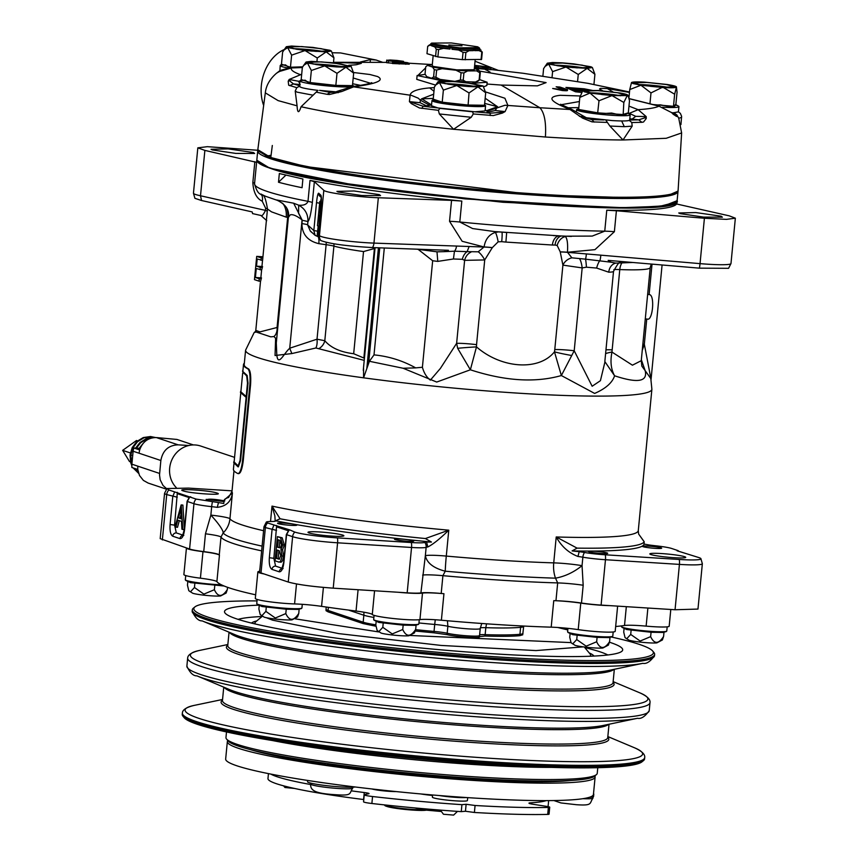 <?xml version="1.0" encoding="UTF-8"?>
<svg xmlns="http://www.w3.org/2000/svg" width="858" height="858" viewBox="0 0 858 858"><rect width="100%" height="100%" fill="white"/><g stroke="black" fill="none" stroke-linecap="round" stroke-linejoin="round"><path stroke-width="1.29" d="M257.014 600.9A230.834 20.12 5.5 0 0 194.884 606.938L193.361 608.193A232.239 20.238 5.5 0 0 192.299 609.866A232.239 20.238 5.5 0 0 206.542 618.425A232.239 20.238 5.5 0 0 463.095 655.952A232.239 20.238 5.5 0 0 654.643 654.386A232.239 20.238 5.5 0 0 653.925 652.541L652.67 651.018A230.834 20.12 5.5 0 0 639.231 644.347A230.834 20.12 5.5 0 0 611.218 636.99M567.899 628.785A230.834 20.12 5.5 0 0 561.765 627.788M194.884 606.938A230.834 20.12 5.5 0 0 207.99 617.116A230.834 20.12 5.5 0 0 472.865 655.18A230.834 20.12 5.5 0 0 652.67 651.018M182.368 713.073L182.239 714.371A232.239 20.238 5.5 0 0 182.958 716.215A232.239 20.238 5.5 0 0 196.482 722.929A232.239 20.238 5.5 0 0 443.028 759.63A232.239 20.238 5.5 0 0 643.521 760.563A232.239 20.238 5.5 0 0 644.583 758.89L644.712 757.593A232.239 20.238 5.5 0 1 493.436 762.043A232.239 20.238 5.5 0 1 196.6 721.632A232.239 20.238 5.5 0 1 182.368 713.073C182.486 709.823 186.39 707.271 194.069 705.426A229.805 20.034 5.5 0 0 199.195 718.457A229.805 20.034 5.5 0 0 492.921 758.451A229.805 20.034 5.5 0 0 634.673 747.854C641.87 751.125 645.205 754.375 644.712 757.593M182.958 716.215L184.223 717.738A230.834 20.12 5.5 0 0 197.662 724.409A230.834 20.12 5.5 0 0 442.707 760.885A230.834 20.12 5.5 0 0 641.999 761.818L643.521 760.563M226.501 731.949L225.965 737.569A186.497 16.259 5.5 0 0 226.544 739.049A186.497 16.259 5.5 0 0 237.398 744.433A186.497 16.259 5.5 0 0 435.381 773.905A186.497 16.259 5.5 0 0 596.385 774.656A186.497 16.259 5.5 0 0 597.243 773.315L597.779 767.706M226.544 739.049L228.121 740.947A184.738 16.098 5.5 0 0 238.878 746.288A184.738 16.098 5.5 0 0 434.985 775.471A184.738 16.098 5.5 0 0 594.476 776.222L596.385 774.656M307.486 781.713L307.496 781.659A24.635 2.145 5.5 0 0 307.486 781.713A24.635 2.145 5.5 0 0 331.22 786.153L331.22 786.153A24.635 2.145 5.5 0 0 355.223 786.99M432.604 794.969L432.389 797.179A17.589 1.534 5.5 0 0 433.472 797.822A17.589 1.534 5.5 0 0 452.906 800.664A17.589 1.534 5.5 0 0 467.417 800.546L467.696 797.629M467.696 797.661L469.09 797.715M420.57 793.918A24.635 2.145 5.5 0 0 432.55 795.505M371.932 788.963A14.071 1.223 5.5 0 0 383.033 790.797A14.071 1.223 5.5 0 0 396.106 791.569M546.246 800.6A140.755 12.269 -174.5 0 1 530.351 802.841A10.553 0.922 5.5 0 0 528.968 803.152A10.553 0.922 5.5 0 0 529.611 803.549A10.553 0.922 5.5 0 0 533.633 804.375L546.621 806.381A7.036 0.611 -174.5 0 1 549.731 807.196A7.036 0.611 -174.5 0 1 548.38 807.432A173.831 15.154 -174.5 0 1 475.075 805.49L466.13 804.278L461.926 804.665A173.831 15.154 -174.5 0 1 372.554 796.524A10.553 0.922 -174.5 0 1 364.886 795.205A10.553 0.922 -174.5 0 1 364.242 794.819A10.553 0.922 -174.5 0 1 364.639 794.615L368.779 793.714A7.036 0.611 5.5 0 0 369.047 793.575A7.036 0.611 5.5 0 0 364.264 792.535A140.755 12.269 -174.5 0 1 351.877 790.926M310.682 784.534A140.755 12.269 -174.5 0 1 277.273 776.79A140.755 12.269 -174.5 0 1 270.817 774.088M268.447 773.616L267.975 778.581A140.755 12.269 5.5 0 0 276.598 783.772A140.755 12.269 5.5 0 0 363.588 799.517L364.264 792.535M364.242 794.819L363.567 801.79A10.553 0.922 5.5 0 0 364.221 802.187A10.553 0.922 5.5 0 0 371.879 803.496A173.831 15.154 5.5 0 0 461.25 811.636L461.926 804.665M324.603 782.957A24.635 2.145 -174.5 0 1 316.559 781.788A184.738 16.098 5.5 0 0 324.603 782.957A184.738 16.098 5.5 0 0 593.436 794.433A184.738 16.098 5.5 0 0 593.436 794.401A24.635 2.145 -174.5 0 0 593.79 794.09A24.635 2.145 -174.5 0 0 593.511 793.714M589.274 797.318A24.635 2.145 5.5 0 0 593.554 796.524L593.79 794.09M594.841 775.922A184.738 16.098 -174.5 0 1 595.12 776.983A184.738 16.098 -174.5 0 1 442.749 778.227A184.738 16.098 -174.5 0 1 238.674 748.38A184.738 16.098 -174.5 0 1 227.349 741.569L225.665 759.019A184.738 16.098 5.5 0 0 236.99 765.829A184.738 16.098 5.5 0 0 316.559 781.788M227.349 741.569A184.738 16.098 -174.5 0 1 227.82 740.583M466.237 797.522A17.589 1.534 -174.5 0 1 439.296 795.527M381.907 790.068L381.842 790.658M461.25 811.636L465.454 811.26L466.13 804.278M465.454 811.26L474.399 812.472L475.075 805.49M474.399 812.472A173.831 15.154 5.5 0 0 547.704 814.403A7.036 0.611 5.5 0 0 549.056 814.178L549.731 807.196M547.586 806.541A140.755 12.269 5.5 0 0 548.176 805.565L548.659 800.589M440.358 810.113L443.457 814.253L453.625 815.1L457.486 811.378M283.58 785.831L284.942 787.494L294.594 788.459M347.737 766.269L347.629 767.384M250.407 749.613A174.185 15.176 5.5 0 0 320.527 763.609A14.071 1.223 5.5 0 0 320.656 763.652A14.071 1.223 5.5 0 0 337.344 766.012A174.185 15.176 5.5 0 0 570.945 780.469M261.379 752.198A158.526 13.814 5.5 0 0 262.891 752.713A158.526 13.814 5.5 0 0 266.441 753.828M324.989 764.596L325.118 763.223M554.397 781.563A158.526 13.814 5.5 0 0 559.673 780.919M326.265 764.8A11.079 0.965 -174.5 0 1 329.826 764.95A11.079 0.965 -174.5 0 1 344.122 766.923M609.523 642.234A200.011 17.428 -174.5 0 1 610.435 642.535A200.011 17.428 -174.5 0 1 621.782 651.351A200.011 17.428 -174.5 0 1 449.109 650.536A200.011 17.428 -174.5 0 1 236.787 618.929A200.011 17.428 -174.5 0 1 225.139 613.159A200.011 17.428 -174.5 0 1 258.998 605.158M607.882 654.976A190.015 16.559 5.5 0 0 600.15 651.855A190.015 16.559 5.5 0 0 585.038 647.629M261.926 616.516A190.015 16.559 5.5 0 0 238.095 619.369M589.693 653.131A172.415 15.026 -174.5 0 1 593.961 656.07M251.555 623.101A172.415 15.026 -174.5 0 1 256.295 621.031M590.014 656.252A168.554 14.693 5.5 0 0 590.583 655.201L590.486 656.231A170.656 14.876 -174.5 0 1 590.497 656.231M262.269 616.312L255.394 622.071A168.554 14.693 5.5 0 0 255.03 622.897A168.554 14.693 5.5 0 0 255.394 624.023M266.388 617.717L272.512 620.141L338.813 633.622L441.076 645.43L535.982 650.579L583.322 646.868M567.781 629.944L557.7 627.488M295.281 618.854L378.743 631.938M410.381 635.488L570.956 642.599M479.622 634.834A14.071 1.223 5.5 0 1 485.145 634.652A105.566 9.202 5.5 0 0 519.937 634.298L520.602 627.327A105.566 9.202 -174.5 0 1 485.821 627.681L485.145 634.652A7.036 4.097 91.9 0 1 484.931 636.035C500.171 636.529 511.754 636.411 519.669 635.681L522.704 634.823L523.67 626.415A33.43 2.917 -174.5 0 1 520.602 627.327A14.071 12.784 84.6 0 1 520.806 625.9M484.931 636.035L479.096 636.679C482.797 638.599 455.909 636.893 447.179 634.663L433.891 632.807A7.036 0.697 -85 0 0 434.041 631.424L434.716 624.452A105.566 9.202 -174.5 0 1 418.961 622.962M415.369 631.038L433.891 632.807M348.112 618.564L343.146 616.902L345.635 616.334L348.112 618.564L363.17 623.594L375.783 626.211M346.696 618.114L345.635 616.334L328.078 610.456A33.43 2.917 5.5 0 1 326.029 609.234L326.04 610.692L328.078 611.861L343.146 616.902M615.669 626.501A211.122 18.404 5.5 0 0 624.517 625.493A24.635 2.145 -174.5 0 1 639.146 625.589A24.635 2.145 -174.5 0 1 646.138 626.125A24.635 2.145 5.5 0 0 669.186 626.201L670.795 609.48M274.689 521.353L275.557 520.806L274.689 521.353A24.721 2.156 -174.5 0 1 271.246 521.492A21.032 1.834 5.5 0 0 266.345 522.05A21.032 1.834 5.5 0 0 267.557 522.962L289.961 529.976L289.06 530.158L286.561 534.652L292.621 536.679L288.245 582.035L264.157 573.981A24.635 2.145 -174.5 0 1 257.861 571.921L255.309 598.434A24.635 2.145 5.5 0 0 268.79 601.662A24.635 2.145 5.5 0 0 294.573 603.925A24.635 2.145 -174.5 0 1 300.858 604.225A24.635 2.145 -174.5 0 1 321.568 606.359A211.122 18.404 5.5 0 0 356.038 611.046A24.635 2.145 -174.5 0 1 372.286 614.51A24.635 2.145 5.5 0 0 393.436 618.532A24.635 2.145 5.5 0 0 419.937 619.626A24.635 2.145 -174.5 0 1 434.652 619.712A24.635 2.145 -174.5 0 1 441.387 620.227A211.122 18.404 5.5 0 0 551.201 627.166A24.635 2.145 -174.5 0 1 557.271 627.455A24.635 2.145 -174.5 0 1 578.217 629.622A24.635 2.145 5.5 0 0 602.745 631.992A24.635 2.145 5.5 0 0 615.197 631.327L617.631 606.123M200.418 578.185L202.971 551.673C192.278 550.268 186.765 549.045 186.443 547.994L183.88 574.549A24.635 2.145 5.5 0 0 200.418 578.185A24.635 2.145 -174.5 0 1 216.892 581.649A211.122 18.404 5.5 0 0 229.322 587.923A211.122 18.404 5.5 0 0 255.652 594.808M378.85 622.425L403.163 625.15L414.918 625.332L417.91 624.592A22.469 1.963 5.5 0 0 418.607 624.141M572.769 634.673L597.082 637.387L608.848 637.58L611.829 636.84A22.469 1.963 5.5 0 0 612.526 636.389M190.487 582.625L224.142 586.014M626.758 629.547L651.072 632.26L662.826 632.453L665.808 631.713A22.469 1.963 5.5 0 0 666.516 631.263M270.527 521.503L272.007 506.113A204.086 17.793 5.5 0 0 448.777 530.18L446.289 556.081A204.086 17.793 5.5 0 0 553.732 562.869L556.22 536.969A204.086 17.793 5.5 0 0 638.288 530.609L638.631 534.041L644.165 541.763A211.122 18.404 -174.5 0 1 577.091 548.133L556.22 536.969C561.475 546.428 568.715 552.927 577.949 556.456L579.204 551.673A24.721 2.156 -174.5 0 1 584.502 552.488A21.032 1.834 5.5 0 0 605.287 554.794A7.036 2.477 -86.4 0 1 605.469 559.716L679.429 564.392L675.053 609.748L609.641 605.619A24.635 2.145 -174.5 0 1 580.769 603.11A24.635 2.145 5.5 0 0 559.824 600.943A24.635 2.145 5.5 0 0 553.753 600.654A211.122 18.404 5.5 0 0 555.963 600.718A22.876 1.995 -174.5 0 1 581.467 603.035A22.876 1.995 5.5 0 0 601.104 605.083L605.469 559.716A22.876 1.995 -174.5 0 1 582.861 557.207L582.046 565.658C573.798 572.286 564.95 576.447 555.512 578.163A209.47 18.254 -174.5 0 1 503.292 575.654A209.47 18.254 -174.5 0 1 445.238 571.203C433.59 568.157 426.952 563.009 425.343 555.759L426.147 547.307A22.876 1.995 -174.5 0 1 427.82 546.975C433 544.358 439.982 538.76 448.777 530.18L425.375 538.545A211.122 18.404 -174.5 0 1 280.083 518.768L272.007 506.113L274.85 515.797L275.193 521.289M422.619 575.096A22.876 1.995 5.5 0 1 442.91 575.675L441.194 593.468A211.122 18.404 5.5 0 0 443.94 593.715A24.635 2.145 5.5 0 0 437.205 593.2A24.635 2.145 5.5 0 0 422.49 593.114A24.635 2.145 -174.5 0 1 398.638 592.288L333.226 588.159L337.591 542.803L411.55 547.468L407.175 592.835A22.876 1.995 5.5 0 0 420.903 592.899L425.343 555.759A22.876 1.995 5.5 0 1 446.289 556.081A22.876 1.716 95.1 0 0 445.238 571.203L442.91 575.675A211.122 18.404 5.5 0 0 503.431 580.351A211.122 18.404 5.5 0 0 557.679 582.914L555.512 578.163A22.876 13.739 -88.3 0 1 553.732 562.869A22.876 1.995 5.5 0 1 582.046 565.658L583.183 585.242L581.467 603.035M259.888 568.661A211.122 18.404 5.5 0 0 259.942 568.672A24.635 2.145 5.5 0 0 259.888 568.661L259.642 571.299M363.567 368.457L363.588 377.82A204.086 17.793 -174.5 0 1 258.097 357.7A204.086 17.793 -174.5 0 1 245.592 350.171L244.198 364.661A204.086 17.793 5.5 0 0 248.563 368.908C250.397 370.635 251.072 375.793 250.59 384.384L243.2 461.154C242.053 469.53 240.487 473.67 238.481 473.595M364.232 360.371L315.883 347.983L291.859 353.571L275.043 355.512L275.622 338.299L273.938 336.529L270.806 336.851L255.502 331.799M457.657 348.305L470.366 369.798L476.48 346.889A17.589 0.601 176.2 0 0 457.657 348.305L456.628 343.329A17.589 1.534 -174.5 0 1 476.555 344.659L476.48 346.889C501.587 368.779 539.135 371.106 554.472 351.823L561.357 375.547C535.22 382.947 504.89 381.038 470.366 369.798L436.711 382.057L403.11 368.254L369.39 361.282L363.588 377.82A204.086 17.793 -174.5 0 0 651.887 389.296L638.288 530.609M255.952 331.467L255.298 332.303L255.791 330.394L259.985 331.885L277.799 327.306M273.938 336.529A10.553 7.239 81.1 0 0 277.08 327.273L287.655 217.406A17.589 12.055 100.2 0 0 286.894 208.773M282.561 203.164A17.589 12.43 -79.5 0 1 286.207 217.138L271.536 211.862L267.481 209.02L262.591 260.392L257.196 259.009L256.51 266.162L261.937 266.506M276.587 199.957L293.651 203.217L298.681 205.169C303.7 205.63 306.799 204.354 307.99 201.34A211.122 18.404 -174.5 0 1 267.492 191.538A211.122 18.404 -174.5 0 1 254.547 183.762C256.403 190.851 258.869 194.444 261.947 194.552L265.572 196.289M293.651 203.217L302.07 219.927C296.793 215.83 292.857 214.125 290.283 214.822L288.385 217.385C289.618 210.221 285.918 204.536 277.295 200.332L265.519 196.268M310.006 180.405L314.36 181.681L312.344 202.617A17.589 1.534 -174.5 0 0 307.99 201.34L310.006 180.405C350.933 188.213 401.544 195.098 461.819 201.072L459.802 222.007L472.619 228.56L494.819 231.606L560.456 235.918M566.269 236.186L592.235 236.079L604.751 231.167L606.767 210.231C650.482 210.853 673.82 208.698 676.758 203.754L677.402 204.161L676.758 203.754M677.112 200.686L663.942 205.888L627.219 207.893L502.97 202.273L362.012 186.604L269.734 168.168L256.821 160.221M302.059 187.709A211.122 18.404 -174.5 0 1 278.496 182.25L279.343 173.531L302.895 178.99L302.059 187.709M270.066 168.189L329.386 181.413L465.229 198.906L617.138 207.861L659.813 206.317L675.975 202.188M271.053 155.287L264.489 156.435M257.647 161.905L269.916 168.136M298.466 164.693L299.077 165.733L532.968 194.648L637.44 197.973L667.363 195.731L678.045 191.087L678.131 190.197A211.122 18.404 -174.5 0 1 540.615 194.251A211.122 18.404 -174.5 0 1 299.163 164.843L270.763 157.497L257.818 149.721L265.326 92.771M681.627 132.883L678.131 190.144A211.122 18.404 -174.5 0 1 678.131 190.197M629.086 98.67L658.944 106.145L671.149 112.355L676.587 116.463L672.929 114.05L672.962 112.741L673.787 112.72L676.833 114.929L678.753 118.286L681.627 132.936L666.216 138.288L623.015 139.983C600.943 139.865 575.075 138.878 545.409 137.012L453.56 129.279C389.253 122.469 338.427 114.961 301.061 106.746C298.809 113.578 297.479 113.277 297.072 105.824L278.131 100.622L265.315 92.857M257.818 149.721L257.732 150.611L270.678 158.398L278.378 160.736L285.124 161.604M301.694 74.228L289.189 79.462L288.202 81.21L288.674 85.21L296.782 87.666L295.216 91.066L297.072 105.824M296.782 87.666L295.216 91.066L297.104 92.149L313.095 95.195L317.975 90.39C305.18 88.792 299.056 87.366 299.603 86.111L296.782 87.666M265.315 92.846C266.077 85.628 269.755 79.14 276.351 73.37L279.032 71.589L291.506 67.943L302.338 67.557M352.627 85.843L353.11 86.39L335.982 86.561L309.609 83.644L305.223 80.202L300.386 80.534A26.92 2.349 5.5 0 0 300.354 80.545A26.92 2.349 5.5 0 0 299.935 80.909A26.92 2.349 5.5 0 0 335.993 86.583A26.92 2.349 -174.5 0 0 351.04 86.797M319.551 90.38L335.939 91.849M335.982 86.561L335.843 85.392L353.185 85.639A26.92 2.349 -174.5 0 1 353.528 86.068A26.92 2.349 -174.5 0 1 352.391 86.615M300.493 80.491L301.179 79.547L310.178 82.55L311.347 70.485L324.753 65.884L337.001 73.327L345.913 67.224L353.657 73.155L352.499 85.232L353.11 86.39L352.499 85.232M334.824 92.16L330.276 92.407L327.102 94.316L329.365 94.509L341.677 91.549L330.276 92.407L319.616 90.358M299.935 85.821L293.5 83.934L289.564 85.65M301.061 106.746L313.095 95.195M434.33 87.602L429.665 87.902C417.213 88.996 410.682 91.463 410.092 95.27L409.416 101.63L411.336 103.614L419.401 107.958L438.395 110.317L439.328 113.953L453.56 129.279L471.235 117.278L439.328 113.953M484.652 105.48L485.145 106.027L468.018 106.199L441.645 103.271L442.213 102.188L467.867 105.03L485.22 105.266A26.92 2.349 -174.5 0 1 485.564 105.695A26.92 2.349 -174.5 0 1 468.028 106.21A26.92 2.349 -174.5 0 1 431.971 100.536L431.467 105.77L437.923 107.947L423.101 106.22L409.416 101.63L420.098 102.713L420.345 100.15L418.264 98.198L411.497 95.399L352.263 86.637L337.419 91.248L341.677 91.549L353.603 86.862C376.919 83.719 384.899 80.277 377.552 76.534L369.862 74.496L353.485 72.501M339.167 91.484L338.159 92.728M290.208 80.191L289.436 80.716L289.189 79.462L298.52 81.253L300.193 84.545L293.5 83.934L289.436 80.716L288.202 81.21M395.281 62.302L395.334 61.722L405.662 62.956L392.524 62.119L392.385 63.524L408.858 64.157M386.84 62.741L386.744 60.103L386.497 62.677L392.417 63.213M348.949 65.39L356.37 64.725L361.315 63.374L333.505 62.302L386.529 62.377M443.146 81.006L417.106 75.515L416.741 79.354L435.639 85.103M483.547 86.883L486.851 85.478L487.162 82.261L472.157 83.323M471.235 117.278L473.273 113.953L493.318 115.573L502.402 113.084L505.083 111.583L507.893 105.437L504.922 98.262L485.435 91.87M417.106 75.515L425.193 74.346M632.174 126.147L624.302 126.684L609.877 126.029L623.015 139.983L632.174 126.147L631.799 122.533L629.3 120.41M658.547 105.963L658.944 106.145C655.78 107.797 648.841 108.966 638.148 109.674L629.268 113.353L635.746 116.334L646.203 116.591L645.034 117.76L638.738 119.841L641.923 122.308L643.521 122.018L646.235 118.533L646.203 116.591L638.148 109.674L628.978 106.124M675.975 104.762L678.581 106.188A26.92 2.349 -174.5 0 1 678.925 106.617A26.92 2.349 -174.5 0 1 662.58 107.207M672.962 112.741L671.911 112.752M673.787 112.72L678.421 111.851L678.925 106.617M675.857 104.451L673.98 107.465L660.328 104.848L655.126 105.148M681.617 117.342L678.785 118.275M673.101 114.168L674.452 114.64L671.149 112.355L673.208 113.9M438.395 110.317L439.94 108.398L472.619 111.797L473.273 113.953M472.619 111.797L474.217 111.722M438.599 108.022L439.94 108.398M433.698 94.187L421.653 98.82L420.345 100.15L429.761 105.33L423.101 106.22L421.836 108.408M412.494 102.392L411.336 103.614M279.204 71.675L277.231 72.715L279.032 71.589C279.204 70.442 283.537 69.198 291.999 67.879L292.052 67.879M301.63 74.936L299.978 74.496C293.243 71.986 290.422 69.798 291.506 67.943L302.338 67.503M298.52 81.253L299.925 81.038M652.412 104.494L673.487 106.295L675.889 104.236L676.447 105.362M674.645 94.219L676.436 87.173C675.364 87.816 671.02 87.945 663.406 87.548L640.947 85.221L632.818 83.505L631.531 82.518L629.74 89.564L640.947 85.221L650.997 92.911L661.786 87.58L663.406 87.548L674.645 94.219L673.487 106.295L673.98 107.465M309.609 83.644L310.178 82.55L335.843 85.392L337.001 73.327M592.288 90.38L584.212 88.803L565.926 87.419L575.493 91.785L581.692 92.46M474.367 68.265L490.379 69.648M629.472 92.439L607.378 88.61L600.579 88.342L599.506 88.996L602.745 90.851M580.287 95.978L560.263 95.302C546.557 96.804 549.742 101.491 569.798 109.352L582.614 118.147L591.988 121.857L607.389 122.426L609.877 126.029M490.84 69.519L523.283 73.295L588.009 83.344L629.515 91.999M523.283 73.295L588.009 83.344M562.816 89.554L556.145 86.808L562.805 89.028L561.464 89.5L552.681 88.481L562.355 90.54C567.374 90.948 568.704 90.712 566.366 89.833M645.034 117.76L646.235 118.533M629.064 98.573L658.601 105.974L671.149 112.355M405.652 63.063L404.633 63.052M395.334 61.722L388.588 60.811L388.384 62.924M400.16 61.701L400.225 61.133L403.507 61.336L396.761 60.425L390.186 60.006L387.076 60.296L388.588 60.811M403.507 61.336L403.442 61.98M391.355 60.843L400.225 61.133M390.358 60.51L407.443 62.655L409.277 63.353L409.191 64.264M408.955 63.16L405.845 63.46L405.759 64.296M399.174 64.028L399.27 63.042L405.845 63.46M399.27 63.042L392.524 62.119M353.196 77.992L370.377 83.194M485.167 98.241L497.554 106.714L495.195 110.521L505.083 111.583L501.598 112.291L502.402 113.084M486.99 84.03L501.136 85.071L539.875 107.743L505.062 105.244L486.883 111.272L487.269 112.377L490.122 113.192L474.892 111.787L485.06 110.929L485.564 105.695M479.633 79.601L487.162 82.261M360.446 61.99L370.42 59.588L376.158 60.039L382.539 62.269M376.158 60.039L340.594 52.939L332.175 52.746M490.24 115.519L490.122 113.192L501.598 112.291L501.769 111.679M437.923 107.947L474.892 111.787M288.856 68.157A26.92 2.349 -174.5 0 1 280.212 65.573A26.92 2.349 -174.5 0 1 280.63 65.219A26.92 2.349 -174.5 0 1 280.663 65.208L280.652 65.208M280.212 65.573L279.869 71.107M498.112 70.302L475.042 61.218M650.997 92.911L649.935 103.882M629.74 89.564L628.925 98.037M631.467 82.582L631.531 82.518C632.593 81.875 636.936 81.746 644.562 82.143L667.009 84.47C673.798 85.575 676.941 86.476 676.436 87.173L677.059 92.171L675.889 104.236M301.179 79.547L302.348 67.471L303.678 65.369L307.421 62.956L306.07 62.023L311.25 61.368L332.411 62.709L351.115 66.366L345.913 67.224L336.379 66.903L324.753 65.884L307.421 62.956L311.347 70.485M353.657 73.155L351.115 66.366M575.493 91.785L575.611 90.658L582.507 91.098M565.926 87.419L575.611 90.658M474.646 65.337L486.282 66.731L490.948 68.404L490.819 69.755M490.519 68.147L476.512 67.921L476.437 68.672M474.463 67.235L476.512 67.921M561.679 105.534L560.564 104.258L572.189 109.631L539.875 107.743C544.433 112.709 546.278 122.458 545.409 137.012M561.239 104.708L579.418 101.523M628.335 113.042L629.268 113.353L628.914 113.814M562.762 89.522L563.717 89.436M552.681 88.481L562.43 89.865C567.406 90.122 568.747 89.918 566.43 89.232L559.856 87.033L556.145 86.808M562.43 89.865L562.355 90.54M567.46 90.519L566.43 89.232M645.098 117.707L644.551 117.053M586.068 117.718L612.14 120.581C623.198 121.225 629.043 121.053 629.675 120.056L638.738 119.841L632.131 119.069L635.746 116.334M628.7 113.792L629.836 114.404A26.92 2.349 -174.5 0 1 630.18 114.833A26.92 2.349 -174.5 0 1 623.123 115.733A26.92 2.349 -174.5 0 1 612.644 115.347A26.92 2.349 -174.5 0 1 576.597 109.674A26.92 2.349 -174.5 0 1 577.016 109.32L578.732 108.634M607.389 122.426L605.812 119.97M433.29 98.434L421.653 98.82L431.553 104.901M485.145 110.06L486.572 110.703L497.554 106.714L484.673 103.378M425.729 66.795L427.82 65.079L425.729 66.795L425.032 74.035L426.694 76.619L431.563 78.25L454.912 81.381L475.482 82.025L477.574 81.156M284.341 49.496A39.103 29.537 101.3 0 0 261.347 85.489A39.103 29.537 101.3 0 0 263.653 105.491M270.688 158.312L272.318 145.474M603.86 119.938L591.902 119.627L579.354 116.27L584.706 116.817L587.741 118.501M586.958 118.168L591.902 119.627L594.133 122.083M582.614 118.147L582.164 116.752M582.689 90.894L579.815 97.394L589.982 93.061L584.073 91.72L583.226 90.53L578.195 90.519L570.752 88.031L588.556 90.144M474.549 66.377L478.582 67.718L487.237 67.943L483 66.527L474.613 65.669M628.088 113.288L623.101 115.712L611.572 113.031L597.565 113.975L577.852 110.5L578.646 109.534M477.531 81.531L479.622 79.815L480.319 72.565L478.646 69.991L474.335 68.543M479.622 79.815L475.482 82.025M466.473 82.111L463.223 80.18L463.921 72.941L467.546 70.946L476.555 70.86L479.804 72.78L479.107 80.03M467.546 70.946L455.984 70.217L461.078 72.758L460.381 80.008L454.912 81.381M461.078 72.758L463.921 72.941M463.223 80.18L460.381 80.008M441.033 79.848L435.928 77.295L436.625 70.056L442.106 68.683L455.984 70.217M435.928 77.295L433.601 76.909L431.563 78.25M409.127 63.224L432.303 64.565L427.767 65.455L432.636 67.085L434.298 69.659L433.601 76.909M441.645 103.271L432.389 100.182L433.215 99.174L442.213 102.188L443.371 90.111L456.788 85.521L469.036 92.954L477.938 86.851L485.692 92.782L484.534 104.858L485.145 106.027L484.534 104.858M285.51 64.876L280.641 65.219L281.456 64.211L290.454 67.224L289.886 68.308L285.51 64.876M299.27 67.621L294.122 67.803M490.132 72.179A33.955 33.827 177.5 0 0 485.381 69.627M661.186 87.259L641.687 85.157L633.14 82.84L646.782 82.432L666.269 84.534L674.817 86.851L661.186 87.259M335.789 66.699L316.291 64.597L307.743 62.291L321.375 61.883L340.873 63.985L349.421 66.302L335.789 66.699M331.885 66.42L324.946 65.755M584.33 90.326L572.919 88.76M576.008 89.071L576.083 88.363M580.534 89.607L580.619 88.706M433.151 55.727L432.196 65.701L433.483 66.474L456.81 69.884L474.227 69.745L475.193 59.717M442.106 68.683L432.636 67.085M478.646 69.991L476.555 70.86M434.298 69.659L436.625 70.056M469.036 92.954L468.018 106.199M281.456 64.211L282.625 52.145L283.955 50.043L287.698 47.63L291.623 55.148L290.454 67.224L302.724 66.827M579.815 97.394L578.657 109.47L597.822 112.848L622.672 114.532L628.335 112.838L628.925 113.975M623.83 102.456L627.241 95.592L611.99 95.603L589.982 93.061L598.991 100.772L611.99 95.603L623.83 102.456L623.101 115.712M598.991 100.772L597.565 113.975M578.657 109.47L577.852 110.5L578.657 109.47M433.215 99.174L434.373 87.108L435.714 85.006L439.457 82.593L438.106 81.66L443.286 81.006L464.446 82.336L483.14 85.993L477.938 86.851L468.404 86.529L456.788 85.521L439.457 82.593L443.371 90.111M485.692 92.782L483.14 85.993M316.945 61.486L317.278 57.99L326.19 51.888L333.934 57.818L333.462 62.827M291.623 55.148L305.03 50.558L317.278 57.99M326.19 51.888L305.03 50.558L287.698 47.63L286.347 46.697L291.527 46.042L312.687 47.372L330.019 50.3L331.392 51.03L326.19 51.888M333.934 57.818L331.392 51.03M657.282 86.969L650.343 86.304M583.226 90.53L598.487 90.519L620.495 93.061C626.576 94.165 628.828 95.013 627.241 95.592L628.431 96.579L629.493 100.772L628.335 112.838M479.086 47.834L479.826 48.445L474.764 49.26L474.635 50.633L478.925 50.59L482.282 52.123L481.585 59.438L462.344 59.631L437.891 56.928L426.984 53.668L427.692 46.343L429.579 44.798L431.81 45.892L431.949 44.519L430.759 43.726L431.595 43.265M544.927 66.516L548.68 64.114L547.329 63.181L543.597 68.629L542.878 76.137M552.595 71.632L566.001 67.031L548.68 64.114L552.595 71.632L552.026 77.51M577.573 81.521L578.26 74.474L587.162 68.372L594.916 74.303L593.94 84.438M547.329 63.181L552.509 62.516L562.044 62.838L573.67 63.857L590.99 66.785L592.363 67.514L587.162 68.372L566.001 67.031L578.26 74.474M594.916 74.303L592.363 67.514M628.431 96.579L627.766 95.131L627.241 95.592M437.891 56.928L438.599 49.614L443.414 48.348L450.032 49.078L450.16 47.705L432.625 44.745L432.496 46.117L434.813 46.9L436.272 49.217L438.599 49.614M436.272 49.217L435.564 56.531M427.692 46.343L431.392 44.326M432.625 44.745L431.949 44.519M482.282 52.123L479.74 49.442M481.767 52.338L481.059 59.652M473.369 50.643L473.509 49.271L452.091 47.919L451.962 49.292L458.569 50.021L463.052 52.317L465.894 52.499L469.079 50.686L473.369 50.643L451.962 49.292M465.186 59.813L465.894 52.499M474.764 49.26L473.509 49.271M463.052 52.317L462.344 59.631M452.091 47.919L450.16 47.705M467.814 86.336L448.326 84.234L439.779 81.918L453.41 81.521L472.908 83.623L481.456 85.939L467.814 86.336M463.91 86.057L456.982 85.382M316.066 51.373L296.568 49.271L288.02 46.954L301.651 46.557L321.149 48.659L329.697 50.976L316.066 51.373M312.162 51.094L305.223 50.418M612.44 95.474L592.942 93.372L584.395 91.055L598.037 90.648L617.524 92.75L626.072 95.066L612.44 95.474M434.813 46.9L443.414 48.348M431.81 45.892L430.619 45.099L430.759 43.726M450.032 49.078L432.496 46.117M431.617 43.104L433.011 44.68L459.362 48.531L479.032 48.37L479.107 47.673L459.427 47.834L433.076 43.983L431.617 43.104L451.287 42.943L477.638 46.793L479.107 47.673M479.826 48.445L479.697 49.818L474.635 50.633M478.925 50.59L480.823 49.807M458.569 50.021L469.079 50.686M257.765 150.268L207.336 146.675L197.823 147.844L204.869 150.397L256.671 162.377M470.924 252.145A10.553 8.666 -69.4 0 0 464.618 260.349L462.355 259.309A10.553 7.743 -75.8 0 1 467.106 251.641L478.185 251.802L484.084 246.975C485.296 239.371 489.039 234.524 495.302 232.421A10.553 1.63 -99.6 0 1 498.155 241.827L492.331 247.619A10.553 0.922 5.5 0 0 484.084 246.975L462.151 241.28L449.538 221.3L451.555 200.364L378.335 197.748L373.959 243.104L456.488 246.053A7.036 3.99 -88 0 1 454.472 251.19L467.106 251.641L469.133 246.503L456.488 246.053M451.555 200.364L461.819 201.072M313.116 233.515L311.004 231.585L315.101 235.328L313.835 230.555L316.516 202.638C317.192 196.375 317.91 193.232 318.65 193.2L320.903 195.249C321.514 196.525 321.557 200.354 321.01 206.746L318.329 234.652L319.444 235.671L323.809 190.315L314.36 181.681M323.809 190.315C325.397 192.696 357.958 197.136 378.335 197.748M338.202 192.02L336.926 191.388L354 190.98L379.29 194.616L380.544 195.581L361.701 195.506L338.202 192.02M606.767 210.231L616.398 210.768L614.382 231.703L594.959 249.657L567.438 252.241A10.553 0.922 5.5 0 0 560.274 251.92L557.164 245.452A10.553 7.872 109.3 0 1 565.508 236.594C567.331 238.889 567.975 244.112 567.438 252.241L571.878 257.829L585.542 259.159A7.036 0.879 -85.1 0 0 586.379 253.936L567.428 252.327A10.553 0.922 -174.5 0 0 560.263 252.005L560.274 251.92M611.057 262.216L615.851 263.116A10.553 8.58 -91.5 0 0 608.751 272.19L596.642 268.061L586.432 267.192A10.553 0.976 86.8 0 0 585.542 259.159L611.057 262.216L608.161 260.382L699.367 268.157L728.571 268.307L730.984 263.545A35.189 3.067 5.5 0 1 700.042 263.631L704.407 218.264L726.436 219.369L735.349 218.189L729.246 215.841L677.402 204.161M704.407 218.264L616.398 210.768M680.04 213.61L678.753 212.966L695.827 212.569L721.128 216.205L722.372 217.171L703.539 217.095L680.04 213.61M212.301 149.925L211.025 149.281L228.099 148.884L253.389 152.52L254.644 153.485L235.8 153.41L212.301 149.925M278.496 182.25L285.832 175.193M577.037 67.857L557.55 65.755L548.991 63.438L562.634 63.042L582.121 65.144L590.679 67.45L577.037 67.857M573.133 67.567L566.194 66.903M267.481 209.105L267.481 208.998A10.553 0.922 5.5 0 0 265.669 208.301L262.237 201.212C256.531 198.477 253.4 192.267 252.842 182.593L254.858 161.658M262.237 201.212A10.553 8.269 122.2 0 0 261.39 194.273M252.627 213.524L252.155 211.915L201.544 200.515L200.504 195.763L204.869 150.397M298.584 213.395L298.681 205.169C305.073 208.73 308.161 214.189 307.936 221.546L302.231 220.27L298.959 214.071M312.344 202.617C310.971 213.696 309.513 220.002 307.936 221.546L307.614 224.882L310.36 231.145M288.385 217.385L276.297 342.975L276.802 354.751C277.992 367.481 283.987 353.046 289.725 348.284L302.07 219.927M497.425 231.821A17.589 9.974 -88 0 0 495.302 232.421L498.326 231.896M565.819 236.207A17.589 2.188 -85.1 0 0 565.508 236.594L564.907 236.165M558.88 235.875A10.553 7.111 -89.1 0 0 552.402 245.023L505.909 242.085L506.66 232.55M608.536 95.184L601.597 94.519M448.841 44.991L461.979 45.817L448.841 44.991M252.488 213.578L260.961 215.487L266.731 220.656M260.703 215.347C261.722 216.538 263.309 214.886 265.476 210.392L200.504 195.763A35.189 3.067 5.5 0 1 193.458 193.211L197.823 147.876M262.569 266.548L261.679 269.927L256.274 268.543L255.416 277.488L259.245 278.764L259.009 281.145L254.461 279.633L256.703 256.381L262.88 256.778M261.486 277.874L260.585 281.252L259.009 281.145M289.714 348.209L317.02 339.2A10.553 4.751 -96.3 0 1 315.883 347.983M318.329 234.652L319.798 239.618L318.329 234.652M416.72 249.163L436.99 251.823L444.047 251.662L448.466 250.3L372.479 247.576C346.353 246.074 329.14 243.726 320.817 240.54L319.798 239.618M318.286 235.532L317.245 234.588L318.189 226.008M320.57 201.533L321.3 197.683M444.047 251.662L454.472 251.19L453.432 258.987L437.784 261.39A25.332 2.209 -174.5 0 1 432.668 260.746L418.082 249.324M561.379 235.993A10.553 7.529 -89.6 0 0 555.072 245.056A66.86 5.824 -174.5 0 1 552.402 245.023M501.984 232.186A10.553 0.879 -84.1 0 1 501.716 241.666L498.155 241.827M554.472 351.823L554.772 349.592A17.589 1.534 -174.5 0 1 574.206 350.761L571.739 355.512A17.589 1.03 -169.6 0 1 554.472 351.823M571.878 257.829A10.553 8.022 -34.8 0 0 562.902 265.122L560.263 252.005M557.164 245.452L555.072 245.056M492.331 247.619L484.716 259.942A10.553 3.196 59.9 0 0 478.185 251.802M699.367 268.157A7.036 0.879 94.9 0 0 700.042 263.631L600.836 255.169A7.036 0.879 94.9 0 1 599.999 260.392A10.553 3.518 103.4 0 0 596.642 268.061M642.856 344.187A17.589 1.534 -174.5 0 1 644.326 344.219L651.061 379.429L662.086 264.983M201.544 200.515L194.916 198.337L193.458 193.211M261.904 267.546L260.328 267.439L260.103 269.83M256.51 266.162L260.328 267.439M260.853 277.831L255.416 277.488M260.811 278.861L259.245 278.764M256.703 256.381L261.25 257.904L261.014 260.296M262.827 258.011L261.25 257.904M289.725 348.284L291.859 353.571M276.78 337.913L275.622 338.299M326.222 242.374A10.553 4.655 -82 0 1 326.126 244.68L317.02 339.2L324.807 340.712C330.77 347.769 340.401 352.112 353.678 353.721L363.867 358.022L374.41 248.52L363.524 251.566L353.678 353.721M318.286 236.679A10.553 4.655 -82 0 1 318.854 243.661C307.711 240.98 302.059 234.298 301.909 223.606L302.231 220.27M315.101 235.328L318.457 236.84M317.245 234.588L317.245 235.736M462.355 259.309L453.432 258.987M369.39 361.282L374.013 354.89C388.749 356.306 402.638 360.628 415.669 367.878L422.404 367.267C423.949 372.962 426.598 377.241 430.362 380.126L440.401 368.404L456.628 343.329L464.618 260.349L484.716 259.942L476.555 344.659M436.99 251.823L437.784 261.39M554.772 349.592L562.902 265.122L582.174 267.911L574.206 350.761L592.149 386.25L600.418 380.695L604.976 361.776M579.751 259.084A10.553 2.713 -96.2 0 1 582.174 267.911L586.432 267.192M615.851 263.116L632.807 262.484M650.825 378.593L645.162 370.645L641.355 359.77M642.245 350.482L644.326 344.219L646.75 319.058M613.856 269.573A17.589 1.534 -174.5 0 1 619.776 269.573L611.958 352.07L632.432 365.186L641.258 360.692L641.87 366.173L645.162 370.645C647.854 381.713 637.666 383.429 614.596 375.793C612.333 382.722 605.684 388.61 594.637 393.425L561.357 375.547L571.739 355.512M318.919 348.595A10.553 8.837 132.4 0 0 324.807 340.712L333.912 246.107A10.553 9.374 105.2 0 0 333.912 243.822M320.442 212.452L319.144 212.344L320.313 213.406L320.077 216.205M320.045 216.195L318.876 215.133L317.46 225.643L319.798 201.469L321.278 202.831M319.122 226.094L317.835 225.986M321.332 201.609L319.798 201.469M321.085 205.684L319.895 204.601L319.144 212.344M375.021 248.241L374.41 248.52M422.404 367.267L432.668 260.746M604.965 361.754L614.596 375.793C610.982 369.262 610.102 361.357 611.958 352.07A17.589 3.142 177.3 0 0 605.598 353.668M415.669 367.878L403.11 368.254M641.258 360.692L650.225 267.621A66.86 5.824 -174.5 0 1 619.776 269.573A10.553 5.781 92.2 0 1 622.061 262.698M645.28 318.962L647.2 319.026C652.595 321.611 655.094 295.678 649.56 294.605L648.755 294.551M364.425 358.354L363.867 358.022M612.044 349.849A17.589 1.534 5.5 0 0 605.962 349.86M232.046 490.851L188.567 488.105L166.978 488.524L164.564 493.286L160.189 538.642L189.586 549.045A22.876 1.995 5.5 0 0 203.743 551.608L205.459 533.805L210.864 515.111L211.679 506.66A22.876 1.995 -174.5 0 1 217.278 507.346C226.276 506.306 231.328 501.48 232.432 492.889L224.206 500.085A211.122 18.404 -174.5 0 1 228.732 497.393M248.563 368.908L247.887 368.865C249.732 370.592 250.397 375.75 249.914 384.341L242.524 461.1C241.377 469.476 239.811 473.627 237.805 473.541A204.794 17.846 -174.5 0 1 233.419 469.262L233.955 463.674M238.76 473.67L237.805 473.541M247.887 368.865A204.794 17.846 -174.5 0 1 243.5 364.586A204.794 17.846 -174.5 0 1 244.337 363.181M579.204 551.673L572.082 550.922A211.122 18.404 5.5 0 0 644.058 544.079L644.197 541.72L638.631 534.041M644.058 544.079L649.334 545.012A24.721 2.156 -174.5 0 0 655.383 545.752A21.032 1.834 5.5 0 1 671.685 548.487L678.024 550.611M224.206 500.085L223.756 503.496L218.479 502.563L217.278 507.346M166.978 488.524L168.897 489.982L196.128 499.088L218.479 502.563M262.108 546.128A209.47 18.254 -174.5 0 1 235.564 539.21A209.47 18.254 -174.5 0 1 223.187 532.915A22.876 22.716 144.5 0 0 229.944 518.779A22.876 1.995 -174.5 0 0 210.864 515.111C217.288 522.082 221.321 527.531 222.973 531.467L223.187 532.915L220.989 537.076A211.122 18.404 5.5 0 0 233.591 543.607A211.122 18.404 5.5 0 0 261.658 550.868M259.609 572.082A22.876 1.995 5.5 0 0 261.014 572.93L265.379 527.573A22.876 1.995 -174.5 0 1 263.974 526.726L259.609 572.082M425.375 538.545L431.456 542.041A211.122 18.404 5.5 0 1 275.557 520.806L280.083 518.768M431.456 542.041L426.598 542.041L427.82 546.975M289.961 529.976L294.798 532.078A33.344 2.906 5.5 0 0 337.409 537.88L411.368 542.546A21.032 1.834 5.5 0 0 424.796 542.395A24.721 2.156 -174.5 0 1 426.598 542.041M572.082 550.922L577.091 548.133M243.5 364.586L242.857 371.214A204.794 17.846 5.5 0 0 247.147 375.439L248.026 383.172L240.572 460.628L238.277 466.859M240.572 460.628L238.352 466.859M642.996 546.675A9.674 0.847 -174.5 0 1 642.406 546.321A9.674 0.847 -174.5 0 1 650.385 546.256A9.674 0.847 -174.5 0 1 661.078 547.822A9.674 0.847 -174.5 0 1 661.668 548.176A9.674 0.847 -174.5 0 1 653.689 548.241A9.674 0.847 -174.5 0 1 642.996 546.675M589.017 551.801A9.674 0.847 -174.5 0 1 588.427 551.447A9.674 0.847 -174.5 0 1 596.407 551.383A9.674 0.847 -174.5 0 1 607.099 552.949A9.674 0.847 -174.5 0 1 607.689 553.303A9.674 0.847 -174.5 0 1 599.71 553.367A9.674 0.847 -174.5 0 1 589.017 551.801M650.932 554.568A18.029 1.577 -174.5 0 1 649.828 553.903A18.029 1.577 -174.5 0 1 664.693 553.785A18.029 1.577 -174.5 0 1 684.62 556.692A18.029 1.577 -174.5 0 1 685.724 557.357A18.029 1.577 -174.5 0 1 670.849 557.475A18.029 1.577 -174.5 0 1 650.932 554.568M605.287 554.794L679.246 559.47A33.344 2.906 5.5 0 0 700.879 558.579A33.344 2.906 5.5 0 0 698.916 557.593L677.112 550.782M223.959 501.555L206.145 499.399M206.735 499.753C208.462 498.702 214.489 499.077 224.817 500.9M183.194 490.883C174.271 488.148 209.802 490.39 216.881 493.007C225.815 495.742 190.272 493.5 183.194 490.883L182.089 490.218M216.881 493.007L217.986 493.672M190.701 496.793L189.79 496.964L187.301 501.458L193.951 503.689L189.586 549.045M205.459 533.805A22.876 1.995 5.5 0 1 220.989 537.076L219.273 554.879C218.2 553.903 213.031 552.809 203.743 551.608M202.971 551.673C212.72 552.949 218.211 554.096 219.444 555.137L216.892 581.649M264.157 573.981L261.014 572.93M257.861 571.921A24.635 2.145 -174.5 0 1 259.684 571.289M395.088 539.553A9.674 0.847 -174.5 0 1 394.498 539.199A9.674 0.847 -174.5 0 1 402.477 539.135A9.674 0.847 -174.5 0 1 413.17 540.701A9.674 0.847 -174.5 0 1 413.76 541.055A9.674 0.847 -174.5 0 1 405.78 541.119A9.674 0.847 -174.5 0 1 395.088 539.553M278.164 523.637A9.674 0.847 -174.5 0 1 277.563 523.283A9.674 0.847 -174.5 0 1 285.542 523.219A9.674 0.847 -174.5 0 1 296.235 524.774A9.674 0.847 -174.5 0 1 296.825 525.139A9.674 0.847 -174.5 0 1 288.846 525.203A9.674 0.847 -174.5 0 1 278.164 523.637M309.094 532.979A18.029 1.577 -174.5 0 1 307.99 532.314A18.029 1.577 -174.5 0 1 322.865 532.196A18.029 1.577 -174.5 0 1 342.782 535.102A18.029 1.577 -174.5 0 1 343.886 535.767A18.029 1.577 -174.5 0 1 329.022 535.896A18.029 1.577 -174.5 0 1 309.094 532.979M398.638 592.288L407.175 592.835M441.194 593.468A22.876 1.995 5.5 0 0 420.903 592.899M609.641 605.619L601.104 605.083M247.147 375.439L242.503 371.182L242.953 370.173M246.814 375.418L248.026 383.172M240.229 460.607L247.683 383.14M238.009 466.838L233.708 462.601L234.223 460.896M675.053 609.748L697.972 609.073L702.348 563.717A35.189 3.067 5.5 0 1 679.429 564.392A7.036 2.477 93.6 0 0 679.246 559.47M174.635 491.891L172.769 496.6L170.088 524.517C169.691 530.909 170.56 534.802 172.705 536.196L179.966 538.631C182.218 538.738 183.762 535.66 184.609 529.375L187.323 501.244M182.936 535.124L176.33 532.915L174.582 525.128L177.263 493.618L188.889 497.501M177.263 492.299L177.263 493.618M273.895 525.085L272.04 529.794L269.348 557.711C268.951 564.092 269.83 567.985 271.975 569.39L279.236 571.825C281.488 571.932 283.033 568.854 283.88 562.569L286.593 534.437M282.207 568.318L275.6 566.108L273.852 558.322L276.533 526.801L288.149 530.694M288.245 582.035C297.554 584.62 312.548 586.658 333.226 588.159M276.533 525.493L276.533 526.801M242.503 371.182L246.729 376.104L247.501 383.065L246.192 396.664L240.53 391.774L240.454 392.471L246.128 397.361L240.047 460.521L238.052 466.13L233.773 461.904M240.53 391.774L240.98 390.765M184.363 529.515L182.883 505.072L181.135 504.933L175.075 526.919L177.509 527.295L179.333 520.656M282.175 537.794L277.391 536.636L280.534 537.687L282.711 544.884L284.352 544.991L282.175 537.794L280.534 537.687M279.858 561.979C281.639 562.923 282.893 560.95 283.612 556.091L282.593 549.774L284.352 544.991M240.712 393.543L234.127 461.936L238.352 466.13M242.685 372.962L240.873 391.806L246.203 396.535M435.253 619.755L434.716 624.452A14.071 1.223 5.5 0 1 447.865 626.276L447.436 620.763M480.319 627.852A14.071 1.223 5.5 0 1 485.821 627.681L486.518 623.82M184.363 529.59L182.733 529.483L181.242 504.976L182.883 505.072M182.733 529.483L181.939 529.214L181.467 521.364L177.81 520.141L175.858 527.187M282.711 544.884L280.941 549.667L281.971 555.984C281.252 560.853 279.998 562.816 278.217 561.883L275.064 560.832L277.391 536.636M280.941 549.667L282.593 549.774M281.971 555.984L283.612 556.091M280.523 562.119L278.217 561.883M261.915 606.509L286.229 609.223L297.983 609.405L300.976 608.665A22.469 1.963 5.5 0 0 301.673 608.215M176.287 487.634A24.807 23.112 -71.5 0 1 169.669 468.114A24.807 23.112 -71.5 0 1 200.697 446.042L234.566 457.357M181.317 518.854L178.432 517.889L180.748 509.491L181.317 518.854M278.303 539.821L279.901 540.358L281.499 544.787L280.351 547.897L277.595 547.265L278.303 539.821M277.327 550.064L279.172 550.675L280.791 555.544L279.225 559.223L276.512 558.429L277.327 550.064M624.088 628.313L623.723 632.099L625.042 637.601L626.694 638.781L630.716 634.437L640.154 641.044L650.643 636.636C654.225 644.272 658.536 644.229 663.588 636.507L662.344 640.025M631.134 630.062L630.716 634.437M625.042 637.601L629.032 640.197A14.951 1.308 5.5 0 0 629.053 640.207A14.951 1.308 5.5 0 0 642.878 642.374A14.951 1.308 5.5 0 0 656.863 642.878L662.408 639.95M651.072 632.26L650.643 636.636M664.006 632.153L663.588 636.507M187.827 581.392L187.462 585.177L188.781 590.679L190.422 591.848L194.455 587.505L203.893 594.122L214.382 589.714C217.953 597.35 222.265 597.307 227.316 589.585L226.083 593.103M194.873 583.14L194.455 587.505M188.781 590.679L192.771 593.275A14.951 1.308 5.5 0 0 192.782 593.275A14.951 1.308 5.5 0 0 206.617 595.452A14.951 1.308 5.5 0 0 220.603 595.956L226.147 593.028M214.8 585.338L214.382 589.714M227.542 587.301L227.316 589.585M570.109 633.44L569.744 637.226L571.063 642.728L572.704 643.908L576.737 639.564L586.175 646.171L596.664 641.763C600.235 649.399 604.547 649.356 609.598 641.634L608.365 645.152M577.155 635.188L576.737 639.564M571.063 642.728L575.053 645.323A14.951 1.308 5.5 0 0 575.075 645.334A14.951 1.308 5.5 0 0 588.899 647.5A14.951 1.308 5.5 0 0 602.884 648.005L608.429 645.077M597.082 637.387L596.664 641.763M610.017 637.28L609.598 641.634M376.179 621.192L375.815 624.978L377.134 630.48L378.786 631.66L382.807 627.316L392.245 633.933L402.734 629.515C406.317 637.151 410.628 637.108 415.68 629.386L414.435 632.904M383.226 622.94L382.807 627.316M377.134 630.48L381.124 633.075A14.951 1.308 5.5 0 0 381.145 633.086A14.951 1.308 5.5 0 0 394.97 635.252A14.951 1.308 5.5 0 0 408.955 635.757L414.5 632.829M403.163 625.15L402.734 629.515M416.098 625.042L415.68 629.386M259.255 605.276L258.891 609.051L260.199 614.564L264.189 617.159A14.951 1.308 5.5 0 0 264.21 617.159A14.951 1.308 5.5 0 0 278.035 619.337A14.951 1.308 5.5 0 0 292.02 619.841L297.511 616.988M260.199 614.564L261.851 615.733L265.873 611.389L275.311 618.007L285.8 613.599C289.382 621.235 293.693 621.192 298.745 613.47L297.565 616.913M266.302 607.014L265.873 611.389M299.163 609.116L298.745 613.47M286.229 609.223L285.8 613.599M181.285 518.393L180.073 517.985L181.049 514.457M178.432 517.889L180.073 517.985M280.512 547.801L279.236 547.372L279.912 540.358M277.595 547.265L279.236 547.372M279.644 559.03L278.164 558.537L278.925 550.6M276.512 558.429L278.164 558.537M373.884 617.428A33.43 2.917 -174.5 0 1 363.846 615.218L363.17 622.2L345.635 616.334L344.412 617.352M590.583 655.201A168.554 14.693 5.5 0 0 590.379 654.332L584.298 646.996M254.923 623.916A170.656 14.876 -174.5 0 1 254.933 623.905L255.03 622.897M166.699 488.792L163.02 485.446L160.156 479.772L159.524 474.935L160.854 460.499C162.752 450.45 168.511 445.227 178.132 444.841L188.76 445.516M160.854 460.499L133.119 451.233L131.875 464.178L159.609 473.444M133.119 451.233L133.741 447.973L140.186 448.38M137.784 466.151L137.773 469.455L131.864 467.481L131.875 464.178M140.004 448.369L140.562 447.511M139.189 448.316L142.846 443.758M136.401 448.144L140.658 442.739L147.093 438.846L152.681 437.773M135.607 448.091L139.951 442.514L146.386 438.61L154.011 437.591M131.864 464.253L130.748 455.298L132.883 447.844L137.527 441.698L143.962 437.805L151.212 436.754L155.352 437.526M131.789 465.54L130.727 462.698L130.041 455.062L132.186 447.608L136.83 441.462L143.254 437.569L150.504 436.518L155.266 437.494M130.513 461.872L129.494 461.529L122.651 450.364L136.508 440.508L137.537 440.851M138.599 473.326L133.097 467.9M138.492 473.037L133.794 468.125M138.052 471.31L136.218 468.94M137.913 470.549L136.926 469.176M133.741 447.973L139.661 449.946L139.028 453.206M193.404 444.937L176.93 439.435L156.306 437.559C148.155 437.634 142.6 441.763 139.661 449.946M137.773 469.455L139.489 475.482L143.383 480.394L148.144 483.065L166.366 489.146M192.181 611.175A232.239 20.238 5.5 0 0 206.413 619.733A232.239 20.238 5.5 0 0 503.249 660.145A232.239 20.238 5.5 0 0 654.515 655.694C650.343 661.615 646.439 664.156 642.814 663.331A229.805 20.034 5.5 0 1 502.091 663.18A229.805 20.034 5.5 0 1 208.365 623.198A229.805 20.034 5.5 0 1 202.209 620.902C198.498 621.02 195.152 617.781 192.181 611.175L192.299 609.866M202.209 620.902L234.813 634.62A194.745 16.978 5.5 0 0 240.026 636.561A194.745 16.978 5.5 0 0 488.942 670.452A194.745 16.978 5.5 0 0 608.193 670.57L642.814 663.331M613.824 669.39A193.533 16.87 -174.5 0 1 488.363 671.964A193.533 16.87 -174.5 0 1 241.001 638.288A193.533 16.87 -174.5 0 1 229.504 632.389M229.043 632.196L227.756 645.548A193.533 16.87 5.5 0 0 239.618 652.681A193.533 16.87 5.5 0 0 486.979 686.357A193.533 16.87 5.5 0 0 613.041 682.646L614.328 669.294M613.062 682.421A194.745 16.978 -174.5 0 1 487.237 688.159A194.745 16.978 -174.5 0 1 238.32 654.268A194.745 16.978 -174.5 0 1 227.778 645.323M199.367 650.471A229.805 20.034 5.5 0 0 204.483 663.502A229.805 20.034 5.5 0 0 498.208 703.485A229.805 20.034 5.5 0 0 639.971 692.899C647.157 696.17 650.503 699.42 649.999 702.627A232.239 20.238 5.5 0 1 498.723 707.089A232.239 20.238 5.5 0 1 201.898 666.677A232.239 20.238 5.5 0 1 187.655 658.118C187.784 654.869 191.677 652.316 199.367 650.471L227.853 644.519M186.883 666.13A232.239 20.238 5.5 0 0 201.126 674.688A232.239 20.238 5.5 0 0 497.951 715.1A232.239 20.238 5.5 0 0 649.227 710.649C645.055 716.569 641.151 719.111 637.526 718.285A229.805 20.034 5.5 0 1 496.803 718.146A229.805 20.034 5.5 0 1 203.078 678.152A229.805 20.034 5.5 0 1 196.922 675.857C193.2 675.986 189.854 672.736 186.883 666.13L187.655 658.118M196.922 675.857L229.515 689.575A194.745 16.978 5.5 0 0 234.738 691.516A194.745 16.978 5.5 0 0 483.655 725.407A194.745 16.978 5.5 0 0 602.906 725.525L637.526 718.285M608.536 724.345A193.533 16.87 -174.5 0 1 483.075 726.919A193.533 16.87 -174.5 0 1 235.714 693.243A193.533 16.87 -174.5 0 1 224.217 687.344M223.745 687.151L222.458 700.503A193.533 16.87 5.5 0 0 234.331 707.635A193.533 16.87 5.5 0 0 481.681 741.323A193.533 16.87 5.5 0 0 607.743 737.601L609.03 724.249M607.764 737.376A194.745 16.978 -174.5 0 1 481.949 743.114A194.745 16.978 -174.5 0 1 233.033 709.223A194.745 16.978 -174.5 0 1 222.479 700.278M551.126 767.374A186.497 16.259 -174.5 0 1 476.93 764.714A186.497 16.259 -174.5 0 1 272.361 740.529M530.351 802.841L530.265 803.731M371.879 803.496L372.554 796.524M547.704 814.403L548.38 807.432M386.154 805.619A20.635 1.802 5.5 0 0 413.663 810.156C387.248 808.043 382.711 805.287 385.392 805.029L385.392 804.997A21.343 1.855 5.5 0 0 413.974 809.534A21.343 1.855 5.5 0 0 423.82 809.823M413.706 810.156A20.635 1.802 5.5 0 0 426.319 810.156M468.768 628.903A17.589 1.534 -174.5 0 1 447.865 626.276L447.19 633.258A17.589 1.534 5.5 0 0 466.806 635.799A17.589 1.534 5.5 0 0 479.558 635.542L480.233 628.571A17.589 1.534 -174.5 0 1 468.768 628.903M256.96 603.914A22.469 1.963 5.5 0 0 257.561 604.493L256.757 603.603A22.694 1.973 5.5 0 0 258.14 604.44A22.694 1.973 5.5 0 0 283.215 608.107A22.694 1.973 5.5 0 0 301.93 607.957L302.284 604.322M261.99 606.542L257.561 604.493A22.469 1.963 5.5 0 0 258.322 604.783A22.469 1.963 5.5 0 0 280.448 608.183A22.469 1.963 5.5 0 0 300.976 608.665L301.93 607.957M373.895 619.83A22.469 1.963 5.5 0 0 374.496 620.409L373.68 619.53A22.694 1.973 5.5 0 0 375.075 620.366A22.694 1.973 5.5 0 0 400.15 624.034A22.694 1.973 5.5 0 0 418.865 623.884L419.272 619.723M378.925 622.468L374.496 620.409A22.469 1.963 5.5 0 0 375.257 620.709A22.469 1.963 5.5 0 0 397.383 624.109A22.469 1.963 5.5 0 0 417.91 624.592L418.865 623.884M567.814 632.078A22.469 1.963 5.5 0 0 568.414 632.657L567.61 631.778A22.694 1.973 5.5 0 0 569.004 632.614A22.694 1.973 5.5 0 0 598.005 636.561A22.694 1.973 5.5 0 0 612.794 636.121L613.191 631.971M572.854 634.716L568.414 632.657A22.469 1.963 5.5 0 0 569.186 632.957A22.469 1.963 5.5 0 0 597.897 636.861A22.469 1.963 5.5 0 0 611.829 636.84L612.794 636.121M185.532 580.029A22.469 1.963 5.5 0 0 186.132 580.609L185.328 579.729A22.694 1.973 5.5 0 0 186.722 580.566A22.694 1.973 5.5 0 0 215.723 584.513A22.694 1.973 5.5 0 0 221.385 584.781M190.562 582.668L186.132 580.609A22.469 1.963 5.5 0 0 186.905 580.898A22.469 1.963 5.5 0 0 215.615 584.813A22.469 1.963 5.5 0 0 222.05 585.102M621.803 626.951A22.469 1.963 5.5 0 0 622.404 627.53L621.589 626.651A22.694 1.973 5.5 0 0 622.983 627.488A22.694 1.973 5.5 0 0 648.058 631.156A22.694 1.973 5.5 0 0 666.773 630.995L667.181 626.844M626.833 629.59L622.404 627.53A22.469 1.963 5.5 0 0 623.165 627.831A22.469 1.963 5.5 0 0 645.291 631.22A22.469 1.963 5.5 0 0 665.808 631.713L666.773 630.995M294.573 603.925L296.503 583.955M624.517 625.493L626.329 606.67M551.201 627.166L553.753 600.654M419.937 619.626L422.49 593.114M233.977 470.806L231.982 491.495A204.086 17.793 5.5 0 0 232.432 492.889L229.944 518.779A204.086 17.793 5.5 0 0 241.999 524.903A204.086 17.793 5.5 0 0 263.599 530.705M366.816 368.597L378.442 247.79M288.374 217.546A17.589 1.534 -174.5 0 0 287.655 217.406A66.86 5.824 -174.5 0 1 286.207 217.138M614.382 231.703A17.589 1.534 -174.5 0 0 604.751 231.167A211.122 18.404 -174.5 0 1 459.802 222.007A17.589 1.534 -174.5 0 0 449.538 221.3M256.832 160.038C256.778 162.591 261.164 165.304 269.991 168.168C335.896 193.254 687.698 222.093 677.134 200.504A211.122 18.404 -174.5 0 1 503.002 201.92A211.122 18.404 -174.5 0 1 269.777 167.814A211.122 18.404 -174.5 0 1 256.832 160.038L257.7 150.965A211.122 18.404 -174.5 0 0 270.645 158.741A211.122 18.404 -174.5 0 0 503.882 192.857A211.122 18.404 -174.5 0 0 678.013 191.431L678.024 191.248M298.455 165.54L279.526 160.982M299.077 165.733L299.163 164.843M316.248 92.16L327.102 94.316M425.622 67.879L418.554 74.807M676.812 116.398L676.833 114.929M631.799 122.533L641.923 122.308M333.269 92.171L334.245 92.278M352.638 83.741L360.735 85.392M501.136 85.071L537.387 85.864L546.106 82.615L479.429 71.053M621.664 120.957L624.302 126.684M404.097 63.02L404.15 62.452M401.834 62.87L401.909 62.141M397.897 61.562L397.973 60.821M433.976 91.248L429.665 87.902M370.42 59.588L370.173 62.108M278.464 159.845L278.378 160.736M429.761 105.33L431.231 104.944M486.572 110.703L486.883 111.272M427.07 106.113L420.098 102.713M613.009 91.945L607.378 88.61M486.368 68.543L486.272 69.487M632.131 119.069L629.804 118.736M487.269 112.377L495.195 110.521M567.524 107.797L578.828 107.582M590.057 118.865L587.837 118.533M669.294 87.548A20.935 1.823 5.5 0 0 655.673 85.65A20.935 1.823 5.5 0 0 646.546 84.878A20.935 1.823 5.5 0 0 638.438 84.577M343.886 66.999A20.935 1.823 5.5 0 0 321.139 64.329A20.935 1.823 5.5 0 0 313.041 64.028M483 66.527L482.786 68.715M478.335 67.643L478.496 65.916M475.922 86.637A20.935 1.823 5.5 0 0 453.174 83.966A20.935 1.823 5.5 0 0 445.066 83.666M324.163 51.673A20.935 1.823 5.5 0 0 301.426 49.003A20.935 1.823 5.5 0 0 293.318 48.702M620.548 95.764A20.935 1.823 5.5 0 0 597.801 93.093A20.935 1.823 5.5 0 0 589.693 92.793M252.842 182.593A10.553 0.922 -174.5 0 1 254.601 183.183M585.145 68.157A20.935 1.823 5.5 0 0 562.398 65.476A20.935 1.823 5.5 0 0 554.289 65.187M267.288 211.1L265.476 210.392L265.669 208.301M317.685 231.188L313.835 230.555L307.614 224.882A10.553 0.922 -174.5 0 0 307.035 224.603A10.553 0.922 -174.5 0 0 301.909 223.606M492.331 247.694A10.553 0.922 -174.5 0 0 484.084 247.04L469.133 246.503M320.817 240.54A7.036 6.961 -47.6 0 1 319.444 235.671A35.189 3.067 5.5 0 0 373.959 243.104A7.036 3.99 -88 0 1 372.479 247.576M600.836 255.169L586.379 253.936M363.524 251.566A66.86 5.824 -174.5 0 1 333.912 246.107A17.589 1.534 -174.5 0 0 326.126 244.68L318.854 243.661M318.65 193.2A3.518 3.486 132.4 0 0 319.755 196.096L321.278 197.479M320.903 195.249A3.518 3.486 132.4 0 0 321.332 197.308L318.307 234.62M316.516 202.638L319.626 203.207M505.909 242.085A66.86 5.824 -174.5 0 1 501.716 241.666M652.037 264.125L649.12 294.519L647.64 294.433M384.298 248.005L374.013 354.89M620.473 262.752C620.205 260.585 617.889 263.449 613.524 271.364A25.332 2.209 -174.5 0 1 608.751 272.19M368.704 362.623L379.751 247.844M577.949 556.456A22.876 1.995 -174.5 0 1 582.861 557.207A7.036 4.494 99.7 0 1 584.502 552.488M243.2 461.154L242.524 461.1M250.59 384.384L249.914 384.341M196.128 499.088A7.036 6.553 108.5 0 0 193.951 503.689A22.876 1.995 -174.5 0 0 211.679 506.66A7.036 1.062 -83.7 0 1 212.43 501.823M411.368 542.546A7.036 2.477 93.6 0 1 411.55 547.468A22.876 1.995 -174.5 0 0 426.147 547.307A7.036 6.928 -114.1 0 0 424.796 542.395M162.355 539.939L166.72 494.583L177.263 497.211M276.533 530.405L265.379 527.573A7.036 6.553 -71.5 0 1 267.557 522.962M555.963 600.718L557.679 582.914A22.876 1.995 5.5 0 1 583.183 585.242M443.94 593.715L441.387 620.227M647.887 608.032L646.138 626.125M164.564 493.286A35.189 3.067 5.5 0 0 166.72 494.583A7.036 6.553 108.5 0 1 168.897 489.982M182.786 535.403A3.518 3.282 108.5 0 0 179.966 538.631M176.33 532.915A3.518 3.282 108.5 0 0 172.705 536.196M174.582 525.128L170.088 524.517M294.798 532.078A7.036 6.553 108.5 0 0 292.621 536.679A35.189 3.067 5.5 0 0 337.591 542.803A7.036 2.477 93.6 0 0 337.409 537.88M282.046 568.597A3.518 3.282 108.5 0 0 279.236 571.825M275.6 566.108A3.518 3.282 108.5 0 0 271.975 569.39M273.852 558.322L269.348 557.711M374.571 590.776L372.286 614.51M580.769 603.11L578.217 629.622M356.038 611.046L358.086 589.725M323.402 587.408L321.568 606.359M348.477 610.081L363.846 615.218A14.071 13.117 108.5 0 0 363.824 612.194M328.078 611.861A7.036 6.553 108.5 0 1 328.078 610.456L328.378 607.335M363.17 623.594A7.036 6.553 108.5 0 1 363.17 622.2A33.43 2.917 5.5 0 0 375.836 624.828M415.647 629.675A105.566 9.202 5.5 0 0 434.041 631.424A14.071 1.223 5.5 0 1 447.19 633.258A7.036 5.909 -76.7 0 0 447.179 634.663M519.669 635.681A7.036 6.392 84.6 0 0 519.937 634.298A33.43 2.917 5.5 0 0 522.994 633.386M132.711 455.416L130.041 455.062M130.362 452.938L122.651 450.364M156.306 437.559L178.132 444.841M582.893 798.691A21.118 1.845 5.5 0 0 592.975 798.09L593.092 796.889M352.735 788.137C348.927 793.446 352.863 795.902 336.121 794.755C317.674 793.65 309.91 791.43 310.703 784.094A21.118 1.845 5.5 0 0 338.985 788.545A21.118 1.845 5.5 0 0 352.735 788.137L352.831 787.204M222.565 699.474L194.069 705.426M595.12 776.983L593.436 794.433M441.334 811.507L425.922 810.113L414.489 807.893M426.415 810.177L413.685 810.156M607.85 736.572L634.673 747.854M649.227 710.649L649.999 702.627M613.138 681.617L639.971 692.899M654.515 655.694L654.643 654.386M256.757 603.603L257.153 599.452M373.68 619.53L374.088 615.368M567.61 631.778L567.942 628.356M185.328 579.729L185.725 575.568M621.589 626.651L621.664 625.879M245.592 350.171L254.129 332.625L255.652 331.252M261.947 194.552L261.079 194.047C261.218 197.49 264.285 188.781 267.471 209.052M676.812 203.882L677.101 200.858M254.547 183.762L256.799 160.382M677.134 200.504L678.013 191.431M299.935 80.909L299.41 86.368M680.941 124.582L681.606 116.323L680.383 113.406L678.431 111.819M276.415 73.327L277.338 72.64M279.719 70.764L276.158 73.531M334.888 92.278L337.43 91.248M429.879 64.371L432.303 64.532M355.48 64.833L348.691 65.315M369.777 84.063L371.493 82.776C372.093 82.186 373.616 83.537 352.07 86.658L352.07 86.658M672.243 113.009L671.546 112.462M576.597 109.674L576.415 111.529M572.189 109.631L584.706 116.817M306.059 62.044L303.678 65.369M630.18 114.833L629.675 120.066M438.106 81.66L435.714 85.006M286.347 46.697L283.955 50.043M571.417 236.443L553.517 235.607M494.723 231.596L506.638 232.475M730.984 263.545L735.349 218.211M553.614 235.607L554.247 235.639M262.527 260.382L261.862 267.278M261.615 269.916L260.778 278.603M260.521 281.242L255.791 330.394M311.98 232.625L310.317 231.113M650.804 378.496L651.887 389.296M613.524 271.364L604.847 361.475M650.225 267.621L651.265 264.06M375.075 247.672L363.266 370.345M228.496 497.543L231.982 491.495M266.345 522.05L263.974 526.726M700.879 558.579L702.348 563.717M678.195 550.697L678.657 551.297M189.629 496.846L187.087 501.329L184.395 529.247L182.539 535.746L183.816 535.392M283.086 568.586L281.799 568.94L283.666 562.44L286.347 534.523L288.899 530.029M480.233 628.571L481.735 623.487M326.029 609.234L326.244 607.035M479.279 636.958L479.558 635.542M154.912 437.376L155.62 437.612M592.975 798.09C589.167 803.388 593.103 805.855 576.361 804.707L560.928 802.938L553.86 800.535M310.703 784.094L310.8 783.129"/></g></svg>
